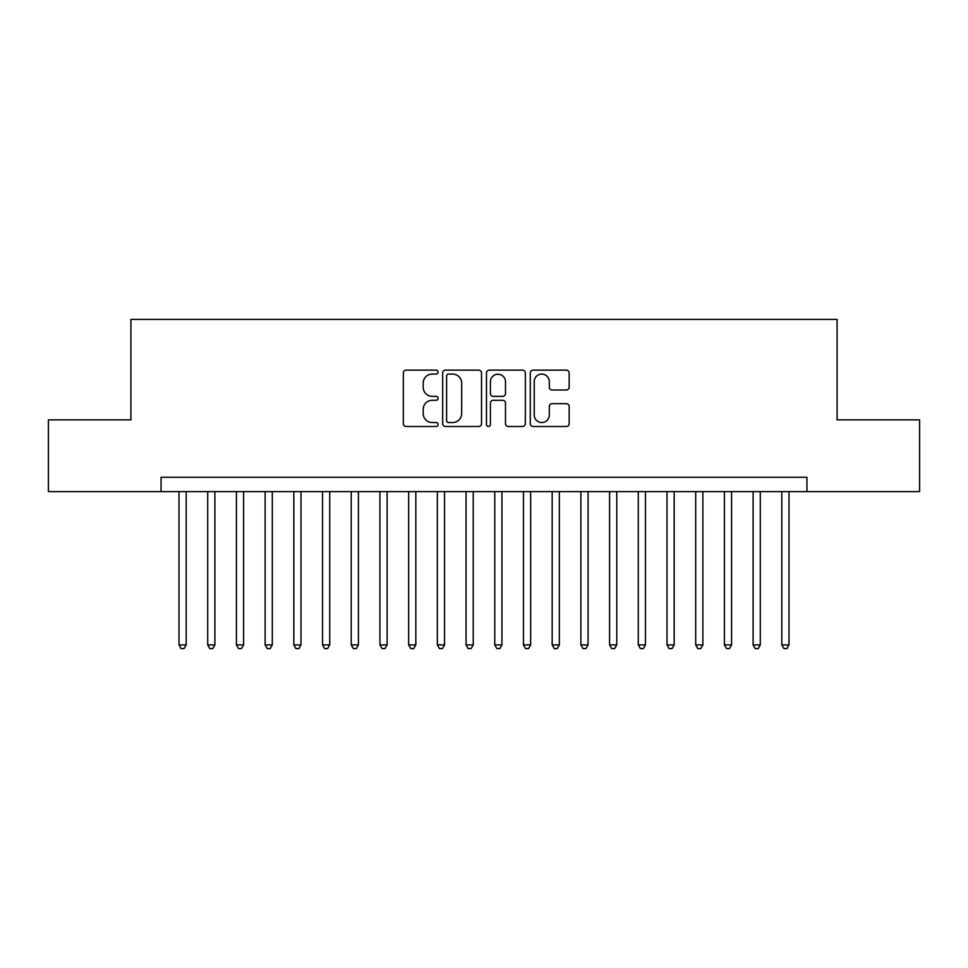 <?xml version="1.0" encoding="UTF-8"?>
<svg xmlns="http://www.w3.org/2000/svg" width="968" height="968" viewBox="0 0 968 968"><rect width="100%" height="100%" fill="white"/><g stroke="black" fill="none" stroke-linecap="round" stroke-linejoin="round"><path stroke-width="1.45" d="M438.068 372.111A1.972 1.972 0 0 0 436.096 370.139L406.161 370.139A2.819 2.819 0 0 0 403.341 372.958L403.341 423.669A2.819 2.819 0 0 0 406.161 426.489L436.096 426.489A1.972 1.972 0 0 0 438.068 424.516A1.972 1.972 0 0 0 436.096 422.544L432.224 422.544A9.014 9.014 0 0 1 423.21 413.53L423.21 409.307A9.014 9.014 0 0 1 432.224 400.292L436.096 400.292A1.972 1.972 0 0 0 438.068 398.32A1.972 1.972 0 0 0 436.096 396.348L432.224 396.348A9.014 9.014 0 0 1 423.21 387.321L423.21 383.098A9.014 9.014 0 0 1 432.224 374.084L436.096 374.084A1.972 1.972 0 0 0 438.068 372.111M566.341 390.007A2.819 2.819 0 0 0 569.16 387.188L569.16 372.958A2.819 2.819 0 0 0 566.341 370.139L533.102 370.139A2.819 2.819 0 0 0 530.283 372.958L530.283 423.669A2.819 2.819 0 0 0 533.102 426.489L566.341 426.489A2.819 2.819 0 0 0 569.16 423.669L569.16 406.487A2.819 2.819 0 0 0 566.341 403.668L552.111 403.668A2.819 2.819 0 0 0 549.304 406.487L549.304 415.006A7.538 7.538 0 0 1 541.765 422.544A7.538 7.538 0 0 1 534.227 415.006L534.227 381.622A7.538 7.538 0 0 1 541.765 374.084A7.538 7.538 0 0 1 549.304 381.622L549.304 387.188A2.819 2.819 0 0 0 552.111 390.007L566.341 390.007M161.063 491.611L48.4 491.611L48.4 419.846L130.922 419.846L130.922 319.379L837.078 319.379L837.078 419.846L919.6 419.846L919.6 491.611L806.937 491.611L806.937 477.26L161.063 477.26L161.063 491.611L806.937 491.611M481.532 372.958A2.819 2.819 0 0 0 478.712 370.139L445.474 370.139A2.819 2.819 0 0 0 442.654 372.958L442.654 423.669A2.819 2.819 0 0 0 445.474 426.489L478.712 426.489A2.819 2.819 0 0 0 481.532 423.669L481.532 372.958M489.288 370.139L522.526 370.139A2.819 2.819 0 0 1 525.346 372.958L525.346 423.669A2.819 2.819 0 0 1 522.526 426.489L508.297 426.489A2.819 2.819 0 0 1 505.49 423.669L505.49 403.099A2.819 2.819 0 0 0 502.67 400.292L493.232 400.292A2.819 2.819 0 0 0 490.413 403.099L490.413 424.516A1.972 1.972 0 0 1 488.441 426.489A1.972 1.972 0 0 1 486.468 424.516L486.468 372.958A2.819 2.819 0 0 1 489.288 370.139M448.571 374.084A1.972 1.972 0 0 0 446.599 376.056L446.599 420.572A1.972 1.972 0 0 0 448.571 422.544L452.649 422.544A9.014 9.014 0 0 0 461.675 413.53L461.675 383.098A9.014 9.014 0 0 0 452.649 374.084L448.571 374.084M505.49 381.767A7.538 7.538 0 0 0 497.951 374.229A7.538 7.538 0 0 0 490.413 381.767L490.413 393.528A2.819 2.819 0 0 0 493.232 396.348L502.67 396.348A2.819 2.819 0 0 0 505.49 393.528L505.49 381.767M179.007 491.611L179.007 644.894L186.183 644.894L186.183 491.611M186.183 644.894L184.029 648.62L181.161 648.62L179.007 644.894M207.709 491.611L207.709 644.894L214.884 644.894L214.884 491.611M214.884 644.894L212.742 648.62L209.862 648.62L207.709 644.894M236.422 491.611L236.422 644.894L243.597 644.894L243.597 491.611M243.597 644.894L241.443 648.62L238.576 648.62L236.422 644.894M265.123 491.611L265.123 644.894L272.298 644.894L272.298 491.611M272.298 644.894L270.145 648.62L267.277 648.62L265.123 644.894M293.824 491.611L293.824 644.894L301 644.894L301 491.611M301 644.894L298.858 648.62L295.978 648.62L293.824 644.894M322.538 491.611L322.538 644.894L329.713 644.894L329.713 491.611M329.713 644.894L327.559 648.62L324.691 648.62L322.538 644.894M351.239 491.611L351.239 644.894L358.414 644.894L358.414 491.611M358.414 644.894L356.26 648.62L353.393 648.62L351.239 644.894M379.94 491.611L379.94 644.894L387.115 644.894L387.115 491.611M387.115 644.894L384.961 648.62L382.094 648.62L379.94 644.894M408.653 491.611L408.653 644.894L415.829 644.894L415.829 491.611M415.829 644.894L413.675 648.62L410.807 648.62L408.653 644.894M437.354 491.611L437.354 644.894L444.53 644.894L444.53 491.611M444.53 644.894L442.376 648.62L439.508 648.62L437.354 644.894M466.056 491.611L466.056 644.894L473.231 644.894L473.231 491.611M473.231 644.894L471.077 648.62L468.209 648.62L466.056 644.894M494.769 491.611L494.769 644.894L501.944 644.894L501.944 491.611M501.944 644.894L499.791 648.62L496.923 648.62L494.769 644.894M523.47 491.611L523.47 644.894L530.645 644.894L530.645 491.611M530.645 644.894L528.492 648.62L525.624 648.62L523.47 644.894M552.171 491.611L552.171 644.894L559.347 644.894L559.347 491.611M559.347 644.894L557.193 648.62L554.325 648.62L552.171 644.894M580.885 491.611L580.885 644.894L588.06 644.894L588.06 491.611M588.06 644.894L585.906 648.62L583.038 648.62L580.885 644.894M609.586 491.611L609.586 644.894L616.761 644.894L616.761 491.611M616.761 644.894L614.607 648.62L611.74 648.62L609.586 644.894M638.287 491.611L638.287 644.894L645.462 644.894L645.462 491.611M645.462 644.894L643.309 648.62L640.441 648.62L638.287 644.894M667 491.611L667 644.894L674.176 644.894L674.176 491.611M674.176 644.894L672.022 648.62L669.142 648.62L667 644.894M695.702 491.611L695.702 644.894L702.877 644.894L702.877 491.611M702.877 644.894L700.723 648.62L697.855 648.62L695.702 644.894M724.403 491.611L724.403 644.894L731.578 644.894L731.578 491.611M731.578 644.894L729.424 648.62L726.557 648.62L724.403 644.894M753.116 491.611L753.116 644.894L760.291 644.894L760.291 491.611M760.291 644.894L758.138 648.62L755.258 648.62L753.116 644.894M781.817 491.611L781.817 644.894L788.993 644.894L788.993 491.611M788.993 644.894L786.839 648.62L783.971 648.62L781.817 644.894"/></g></svg>

